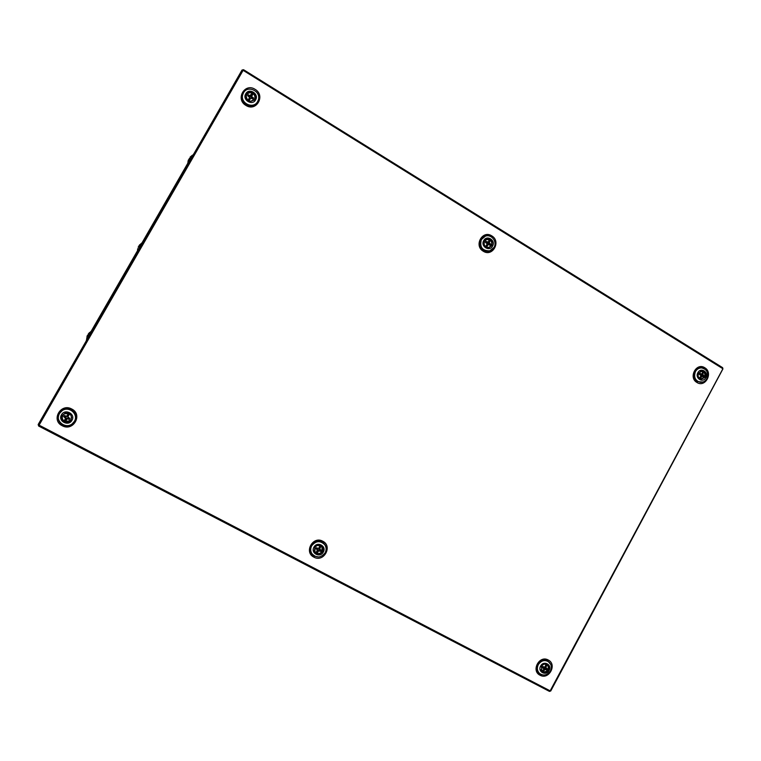 <?xml version="1.0" encoding="UTF-8"?>
<svg xmlns="http://www.w3.org/2000/svg" width="761" height="761" viewBox="0 0 761 761"><rect width="100%" height="100%" fill="white"/><g stroke="black" fill="none" stroke-linecap="round" stroke-linejoin="round"><path stroke-width="1.14" d="M246.64 94.354L246.088 96.01C247.449 101.66 250.321 102.764 254.697 99.32L254.859 99.025C257.475 94.06 249.228 89.36 246.64 94.354M246.983 94.45L246.05 96.4M245.736 93.793C241.95 99.843 252.31 106.207 255.601 99.881C259.377 93.86 249.056 87.467 245.736 93.793M243.501 92.842L242.711 94.783C240.067 103.429 253.556 109.527 257.618 101.555L258.255 100.11C261.537 91.444 247.744 84.604 243.501 92.842M242.702 94.84L242.683 94.897C240.038 103.544 253.527 109.632 257.579 101.67L258.236 100.167M254.678 99.358L254.945 97.189M548.31 670.07C549.233 667.996 548.928 666.265 547.368 664.857C545.057 663.535 543.069 664.068 541.404 666.446L541.918 671.278C544.286 673.057 546.417 672.657 548.31 670.07M547.273 665.085L546.845 664.524M549.081 670.47C552.429 664.724 543.582 660.072 540.633 666.046C537.285 671.811 546.151 676.443 549.081 670.47M550.403 670.974C551.963 667.549 551.525 664.591 549.071 662.108C544.962 659.473 541.375 660.32 538.303 664.629C536.762 667.977 537.161 670.888 539.492 673.38C543.62 676.168 547.254 675.368 550.403 670.974M548.985 662.032L548.909 661.965C544.8 659.33 541.214 660.177 538.141 664.486C536.6 667.835 537 670.745 539.33 673.228L539.406 673.304M541.528 670.783L542.127 671.145M64.447 416.248L66.026 417.066L65.846 419.796L66.711 418.293L69.565 418.464L67.995 417.637L67.681 416.609L68.547 415.106L66.226 416.714L64.656 415.887L63.734 416.552L64.295 415.535M69.232 419.539L69.86 418.445L67.824 416.876L69.546 414.032L68.414 413.442L66.692 416.277L64.276 415.516L63.648 416.609L65.541 418.274L64.133 420.9L65.275 421.499L67.415 418.664L69.232 419.539M62.811 415.344L64.295 413.803L69.061 413.604C71.372 415.125 71.981 417.114 70.887 419.577L69.651 420.957L64.637 421.318C62.316 419.806 61.708 417.808 62.811 415.344M71.601 417.389L71.039 419.463L69.727 420.89M68.909 415.068L67.805 414.498L68.414 413.442M64.371 413.746L68.452 413.185M66.683 418.873L67.415 418.664M69.299 419.463L67.567 418.56L67.786 417.998M66.692 416.277L67.805 414.498L68.167 414.907M63.648 416.609L65.332 417.57M65.541 418.274L66.026 417.066M64.133 420.9L64.742 419.834L65.836 420.424M66.34 418.093L64.742 419.834L65.475 419.606M69.365 418.816L69.327 419.435M65.846 419.796L65.874 420.348M698.598 373.166C697.523 376.267 698.417 378.303 701.281 379.263L705.124 377.19C706.208 373.784 705.143 371.739 701.927 371.054L698.598 373.166M700.643 379.111L701.242 379.035M697.866 372.709C694.641 378.265 703.021 383.42 705.856 377.646C709.071 372.11 700.71 366.935 697.866 372.709M695.43 371.596C693.528 377.256 695.221 380.833 700.5 382.336C703.25 382.431 705.371 381.204 706.864 378.655C708.767 372.909 707.026 369.332 701.632 367.915C698.959 367.886 696.886 369.114 695.43 371.596M701.518 367.905L701.404 367.905C698.731 367.877 696.667 369.104 695.212 371.587C693.309 377.237 694.993 380.814 700.272 382.317L700.386 382.326M701.851 371.282L701.271 371.121M71.001 419.787C72.162 415.087 70.221 412.862 65.17 413.118L62.45 415.297C59.425 420.062 67.282 424.933 70.602 420.376L71.001 419.787M65.427 413.042L62.868 415.135L62.373 416.41M71.962 420.291C75.9 414.003 64.932 408.229 61.489 414.793C57.541 421.109 68.538 426.845 71.962 420.291M74.388 421.347C78.811 414.45 69.327 405.86 62.345 410.502L59.396 413.489C54.668 420.871 65.57 429.527 72.285 423.763L74.388 421.347M72.305 423.744L74.435 421.309C78.859 414.412 69.375 405.832 62.402 410.464L62.373 410.483M66.454 421.841L70.754 420.167M252.795 98.901L253.518 98.188L251.881 97.161L251.786 96.124L253.194 93.822L252.119 93.156L250.017 95.62L248.276 94.925L250.616 95.791L252.119 93.156M247.734 95.8L248.276 94.925L248.172 96.01M248.324 94.745L247.725 95.8L249.608 97.379L248.01 100.328L248.6 99.311L249.637 99.957L250.559 98.264M248.01 100.328L249.085 100.994L250.683 98.045L252.985 99.044L253.584 97.998L251.977 96.837M248.476 100.804L248.466 100.804C246.659 99.529 245.965 97.836 246.383 95.724L246.792 94.745C248.314 92.642 250.293 92.186 252.728 93.384C254.583 94.716 255.258 96.447 254.754 98.597L254.393 99.434L250.379 101.46M254.707 98.768L253.927 100.309M246.174 97.646L246.345 95.896M250.711 95.458L250.788 96.504L249.77 96.742L248.286 95.829M250.017 95.62L249.77 96.742M249.608 97.379L248.6 99.311L249.38 99.796M251.786 96.124L251.881 97.161L251.434 97.769L251.14 96.723L252.509 94.906M252.576 94.811L251.539 94.183L250.788 96.504M249.57 97.085L249.855 98.131L249.028 99.577M251.14 96.723L251.691 96.447M252.909 98.683L251.434 97.769M322.455 551.639C323.349 549.813 323.168 548.129 321.922 546.607C319.297 544.543 316.918 544.886 314.797 547.625L314.607 551.563C317.08 554.75 319.696 554.779 322.455 551.639M322.493 548.186L321.665 546.35M323.311 552.086C326.935 546.084 317.118 540.909 313.932 547.169C310.307 553.199 320.153 558.336 323.311 552.086M325.128 552.847C326.555 550.013 326.431 547.321 324.776 544.743C320.219 540.367 315.863 540.719 311.706 545.799C310.355 548.453 310.393 551.031 311.81 553.532C316.329 558.298 320.771 558.07 325.128 552.847M324.738 544.695L324.7 544.648C320.153 540.272 315.796 540.624 311.649 545.704C310.298 548.358 310.336 550.926 311.753 553.428L311.782 553.485M314.474 551.23L315.834 552.705M242.017 70.06L38.174 424.524L38.649 426.055L39.039 425.237L38.183 424.505L242.017 70.06L243.111 70.326L243.539 69.698L722.579 367.63L722.512 368.495L243.111 70.326L39.087 425.152L550.165 690.845L722.779 368.961M550.688 690.864L549.423 691.378L38.668 426.055L549.423 691.378M549.528 691.397L550.555 690.998M722.845 368.666L722.684 367.801M243.51 69.727L242.055 70.022M187.853 163.168L192.314 155.254L190.098 157.137M188.091 161.199L189.489 158.24M188.091 161.056L187.843 163.177M137.703 248.657L137.465 250.778L142.05 242.807M138.15 247.249L139.729 244.709M86.535 339.358L91.158 331.301M86.992 336.391L89.418 332.605M194.045 153.484L190.631 158.336L88.714 335.553L85.803 341.699M88.2 337.523L192.038 156.966M320.809 551.421L318.488 550.65L317.042 553.266L318.659 550.926L320.809 551.421L321.389 550.374L319.715 549.023L320.98 546.141L320.419 547.159L319.544 546.664M321.256 550.317L320.714 551.268L320.6 550.127L319.192 549.385L318.916 548.424L319.715 546.988L320.419 547.159L319.534 548.757L319.905 549.68M320.98 546.141L319.962 545.608L318.697 548.491L316.386 547.749L315.805 548.795L317.461 549.737L316.015 552.733L317.042 553.266M317.356 545.485L320.524 545.742L321.941 546.997L322.103 551.316C320.647 553.428 318.764 554.027 316.452 553.104L314.959 551.735L314.873 547.52M314.873 551.592L314.236 550.098M320.733 545.704L321.846 546.864M318.659 550.926L318.031 550.032L319.002 549.727L320.41 550.469M319.325 550.717L319.002 549.727M319.715 549.023L318.916 548.424M317.461 549.737L315.834 548.71M316.709 551.82L317.603 552.248L317.232 551.468L318.031 550.032M319.192 549.385L319.725 549.404M316.072 548.196L317.423 548.9L317.556 550.098M317.423 548.9L317.28 549.471M317.613 548.557L316.291 547.863M702.641 376.21L703.792 375.982L703.402 376.781M699.882 373.375L699.369 374.336L701.128 375.801L699.216 378.169L700.082 378.702L702.003 376.334L703.63 376.971L704.144 376.01L702.945 374.583L703.183 371.834L702.736 371.596L702.07 374.041L699.882 373.375M700.31 371.463L703.193 371.749C704.943 373.109 705.361 374.878 704.448 377.047L701.043 379.026L699.74 378.655M700.891 371.216L701.652 371.263M700.034 377.485L700.586 377.77L700.082 378.702M701.043 379.026L700.282 378.968M701.499 374.222L699.787 373.508M702.003 376.334L700.586 377.77L699.958 377.38M702.574 376.162L700.929 376.115M704.144 376.01L703.088 375.202M702.945 374.583L701.49 375.363L701.395 374.212M703.602 372.139L703.097 373.071L702.555 372.671M701.271 374.45L702.317 374.545L703.097 373.071L702.432 373.099M701.119 375.734L701.946 376.115M701.119 374.193L699.454 374.108M700.139 374.526L700.871 374.184M702.688 376.105L701.49 375.363M701.319 375.677L702.042 376.124M484.529 241.113C483.416 245.175 484.881 247.354 488.923 247.648L491.768 245.575C492.776 240.904 491.007 238.821 486.45 239.325L484.529 241.113M488.486 247.696L489.761 247.059M483.72 240.609C480.239 246.393 489.532 252.11 492.576 246.069C496.058 240.305 486.783 234.569 483.72 240.609M481.371 239.563C479.468 247.116 482.255 250.883 489.732 250.864L494.041 247.382C497.523 241.732 491.397 233.808 485.356 236.195L481.371 239.563M485.29 236.214L481.228 239.61C479.335 247.163 482.113 250.921 489.589 250.902L489.656 250.883M487.459 239.325L486.06 239.534M489.542 244.833L490.503 244.386L490.065 245.242M486.003 241.408L485.442 242.407L487.268 243.929L485.489 246.564L486.45 247.154L488.229 244.519L490.17 245.318L490.721 244.319L489.247 242.692L490.246 240.305L489.789 239.962L489.285 239.705L488.286 242.093L486.003 241.408M484.329 241.532L486.621 239.496L489.808 239.896C491.758 241.38 492.234 243.263 491.254 245.537L488.971 247.401L485.975 247.03M485.394 240.019L486.422 239.572M488.457 244.462L487.173 244.433L486.146 245.66L486.992 246.184L486.45 247.154M488.771 247.458L487.677 247.677M488.286 242.093L487.658 242.264M485.889 241.541L487.268 242.388L486.793 242.94L485.537 242.16M488.229 244.519L486.992 246.184L486.412 245.822M490.721 244.319L489.418 243.349M489.247 242.692L488.286 243.862L488.029 242.883L489.703 241.275L488.904 240.742M490.246 240.305L488.857 242.816L488.029 242.883M487.173 244.433L487.849 244.642M487.991 242.188L486.793 242.94M487.715 242.692L487.896 242.217M489.608 244.681L488.286 243.862M546.769 669.87L544.515 669.119L543.173 671.611L544.962 669.518L546.769 669.87L547.302 668.881L545.932 667.701L546.817 664.81L546.303 665.78L545.666 665.39M547.016 668.757L546.522 669.642L544.743 667.321M546.817 664.81L545.903 664.324L545.009 667.216L542.802 666.512L542.26 667.511L544.039 669.043L542.251 671.135L543.173 671.611M545.704 664.153L547.064 664.886C548.377 666.227 548.605 667.816 547.768 669.651C546.427 671.678 544.714 672.286 542.622 671.468L541.023 669.67M541.908 670.964L541.299 670.393M546.446 664.343L547.064 664.886M544.962 669.518L543.896 668.481M545.561 669.309L544.676 668.072L545.951 668.738M546.094 668.31L545.485 667.302L546.303 665.78L545.618 665.552M545.932 667.701L545.076 667.083M543.877 668.424L542.289 667.426M543.04 670.365L543.696 670.641L543.287 670.08M542.717 666.617L543.658 667.007M544.857 667.739L545.647 667.911M543.82 668.377L544.676 668.072M543.249 667.321L543.44 668.034L542.517 666.931M325.251 552.619C327.116 548.167 326.089 544.648 322.179 542.06C313.484 537.038 305.275 551.839 314.379 556.158L318.83 556.985M322.75 541.223C312.914 535.544 303.629 552.286 313.922 557.166C323.767 562.788 332.976 546.122 322.75 541.223M493.937 247.572C491.273 251.463 487.839 252.395 483.635 250.369C475.34 245.736 482.407 231.791 490.645 236.509M491.758 235.872C501.423 241.361 492.557 257.408 483.264 251.216C473.551 245.746 482.484 229.622 491.758 235.872M62.792 424.724C52.633 419.882 61.555 404.367 71.268 409.96C81.36 414.812 72.514 430.26 62.792 424.724M62.193 425.722C50.702 420.253 60.785 402.702 71.772 409.028C83.177 414.517 73.18 431.982 62.193 425.722M248.895 89.151C241.494 89.817 239.715 100.871 246.412 104.571C254.488 110.022 263.382 98.245 256.172 91.662M245.917 105.398C256.267 112.267 265.874 95.486 255.116 89.351C244.776 82.407 235.092 99.272 245.917 105.398M550.764 664.458L547.597 660.748C539.768 656.191 532.177 670.346 540.377 674.217L541.984 674.807M548.215 659.996C539.359 654.85 530.769 670.85 540.053 675.226C548.909 680.315 557.433 664.382 548.215 659.996M703.021 382.012L697.162 381.603C689.428 377.266 696.676 363.644 704.077 368.571M704.781 367.763C713.504 372.7 705.276 388.072 696.905 382.46C688.125 377.542 696.41 362.103 704.781 367.763M88.714 335.553L89.189 335.81M722.94 368.885L550.745 690.998M243.539 69.698L722.579 367.63M188.433 159.915L188.233 160.514M142.069 242.778L139.225 245.318M91.158 331.292L88.381 333.756M87.258 335.668L86.573 339.53"/></g></svg>

